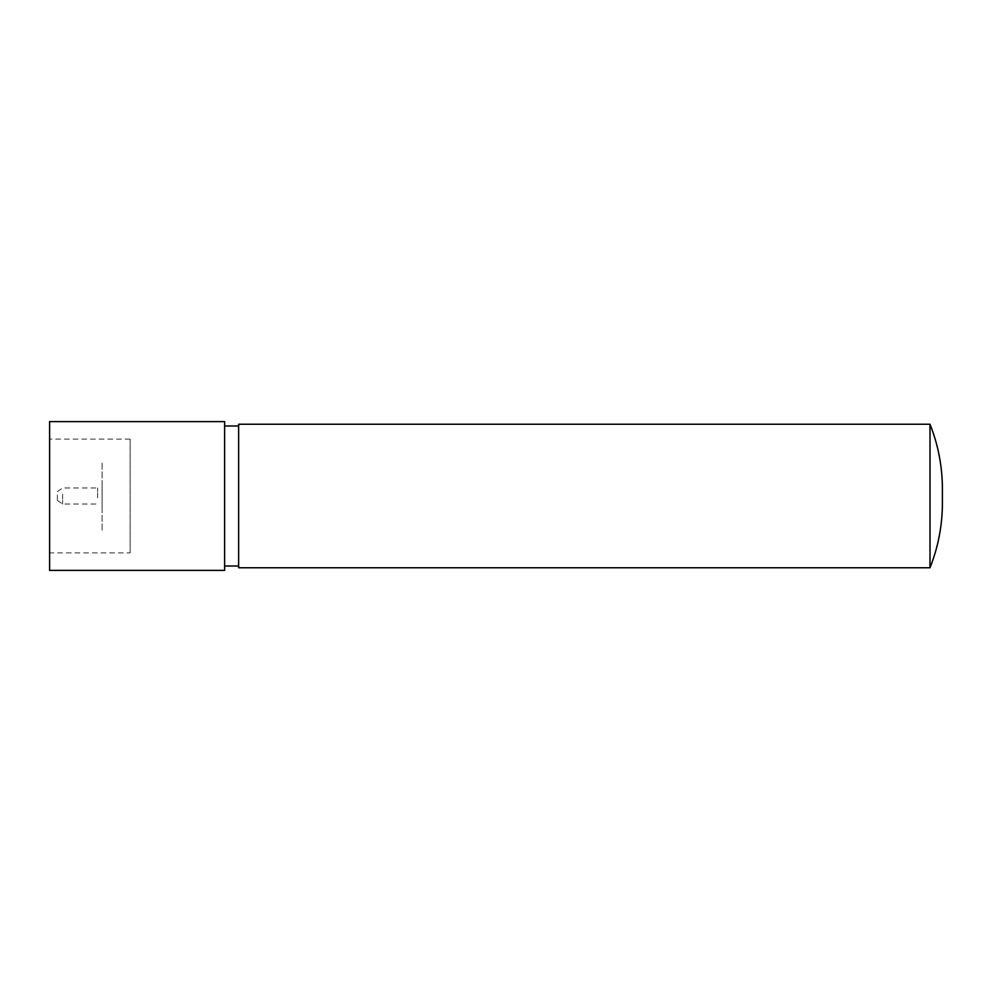 <?xml version="1.0" encoding="UTF-8"?>
<svg xmlns="http://www.w3.org/2000/svg" width="992" height="992" viewBox="0 0 992 992"><rect width="100%" height="100%" fill="white"/><g stroke="black" fill="none" stroke-linecap="round" stroke-linejoin="round"><path stroke-width="0.74" stroke-dasharray="4.96 3.72" d="M130.113 552.891L130.113 439.109L130.113 552.891L49.6 552.891L49.6 439.109L49.6 552.891M130.113 439.109L49.6 439.109M49.6 421.612L49.6 570.388M224.626 421.612L224.626 570.388M238.638 425.99L238.638 566.01L238.638 425.99M224.626 425.99L224.626 566.01L224.626 425.99M102.114 508.685L102.114 483.315L102.114 508.685M102.114 530.137L102.114 461.863L102.114 530.137M57.35 495.02L57.35 500.377L57.35 495.02M62.608 494.202L62.608 504.048L62.608 494.202M97.613 497.798L97.613 487.952L97.613 497.798M238.638 548.043L238.638 443.957L238.638 548.043M238.638 424.241L238.638 567.759M930 424.241L930 567.759M57.35 491.623L62.608 487.952L97.613 487.952M57.35 500.377L62.608 504.048L97.613 504.048M942.4 488.932L942.251 496"/><path stroke-width="1.49" d="M49.6 570.388L49.6 421.612L224.626 421.612L224.626 570.388L49.6 570.388M238.638 425.99L224.626 425.99M238.638 566.01L224.626 566.01M930 424.241L930 567.759L238.638 567.759L238.638 424.241L930 424.241C938.234 445.024 942.363 466.587 942.4 488.932L942.4 503.068L942.4 488.932M930 567.759C938.234 546.976 942.363 525.413 942.4 503.068"/></g></svg>
